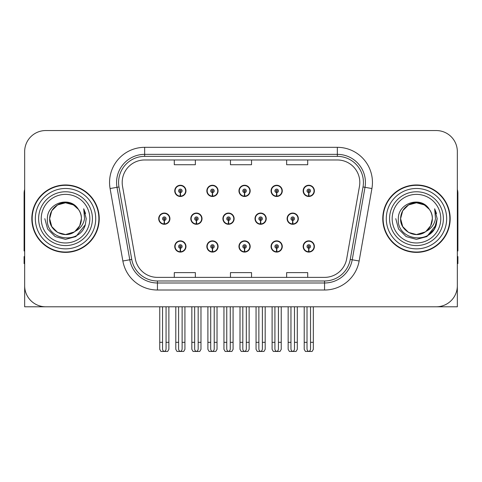 <?xml version="1.0" encoding="UTF-8"?>
<svg xmlns="http://www.w3.org/2000/svg" width="482" height="482" viewBox="0 0 482 482"><rect width="100%" height="100%" fill="white"/><g stroke="black" fill="none" stroke-linecap="round" stroke-linejoin="round"><path stroke-width="0.72" d="M416.472 306.793L457.34 306.793L457.34 151.613A21.063 21.063 0 0 0 436.27 130.55L45.73 130.55A21.063 21.063 0 0 0 24.66 151.613L24.66 306.793L65.528 306.793M238.952 246.477A5.615 5.615 0 0 0 244.567 252.092A5.615 5.615 0 0 0 250.182 246.477A5.615 5.615 0 0 0 244.567 240.861A5.615 5.615 0 0 0 238.952 246.477M271.053 246.477A5.615 5.615 0 0 0 276.668 252.092A5.615 5.615 0 0 0 282.289 246.477A5.615 5.615 0 0 0 276.668 240.861A5.615 5.615 0 0 0 271.053 246.477M303.154 246.477A5.615 5.615 0 0 0 308.775 252.092A5.615 5.615 0 0 0 314.391 246.477A5.615 5.615 0 0 0 308.775 240.861A5.615 5.615 0 0 0 303.154 246.477M206.844 246.477A5.615 5.615 0 0 0 212.466 252.092A5.615 5.615 0 0 0 218.081 246.477A5.615 5.615 0 0 0 212.466 240.861A5.615 5.615 0 0 0 206.844 246.477M222.901 218.671A5.615 5.615 0 0 0 228.516 224.287A5.615 5.615 0 0 0 234.132 218.671A5.615 5.615 0 0 0 228.516 213.056A5.615 5.615 0 0 0 222.901 218.671M255.002 218.671A5.615 5.615 0 0 0 260.617 224.287A5.615 5.615 0 0 0 266.239 218.671A5.615 5.615 0 0 0 260.617 213.056A5.615 5.615 0 0 0 255.002 218.671M287.103 218.671A5.615 5.615 0 0 0 292.725 224.287A5.615 5.615 0 0 0 298.34 218.671A5.615 5.615 0 0 0 292.725 213.056A5.615 5.615 0 0 0 287.103 218.671M190.794 218.671A5.615 5.615 0 0 0 196.415 224.287A5.615 5.615 0 0 0 202.03 218.671A5.615 5.615 0 0 0 196.415 213.056A5.615 5.615 0 0 0 190.794 218.671M206.844 190.866A5.615 5.615 0 0 0 212.466 196.481A5.615 5.615 0 0 0 218.081 190.866A5.615 5.615 0 0 0 212.466 185.251A5.615 5.615 0 0 0 206.844 190.866M238.952 190.866A5.615 5.615 0 0 0 244.567 196.481A5.615 5.615 0 0 0 250.182 190.866A5.615 5.615 0 0 0 244.567 185.251A5.615 5.615 0 0 0 238.952 190.866M271.053 190.866A5.615 5.615 0 0 0 276.668 196.481A5.615 5.615 0 0 0 282.289 190.866A5.615 5.615 0 0 0 276.668 185.251A5.615 5.615 0 0 0 271.053 190.866M303.154 190.866A5.615 5.615 0 0 0 308.775 196.481A5.615 5.615 0 0 0 314.391 190.866A5.615 5.615 0 0 0 308.775 185.251A5.615 5.615 0 0 0 303.154 190.866M174.743 246.477A5.615 5.615 0 0 0 180.358 252.092A5.615 5.615 0 0 0 185.98 246.477A5.615 5.615 0 0 0 180.358 240.861A5.615 5.615 0 0 0 174.743 246.477M158.692 218.671A5.615 5.615 0 0 0 164.308 224.287A5.615 5.615 0 0 0 169.929 218.671A5.615 5.615 0 0 0 164.308 213.056A5.615 5.615 0 0 0 158.692 218.671M174.743 190.866A5.615 5.615 0 0 0 180.358 196.481A5.615 5.615 0 0 0 185.98 190.866A5.615 5.615 0 0 0 180.358 185.251A5.615 5.615 0 0 0 174.743 190.866M31.824 218.671A33.704 33.704 0 0 0 65.528 252.375A33.704 33.704 0 0 0 99.232 218.671A33.704 33.704 0 0 0 65.528 184.968A33.704 33.704 0 0 0 31.824 218.671M382.768 218.671A33.704 33.704 0 0 0 416.472 252.375A33.704 33.704 0 0 0 450.176 218.671A33.704 33.704 0 0 0 416.472 184.968A33.704 33.704 0 0 0 382.768 218.671M122.193 182.437A22.467 22.467 0 0 1 144.66 159.97L337.34 159.97A22.467 22.467 0 0 1 359.464 186.341L346.691 258.804A22.467 22.467 0 0 1 324.561 277.373L157.439 277.373A22.467 22.467 0 0 1 135.309 258.804L122.536 186.341A22.467 22.467 0 0 1 122.193 182.437M118.584 182.437A26.082 26.082 0 0 0 118.982 186.968L131.755 259.43A26.082 26.082 0 0 0 157.439 280.982L324.561 280.982A26.082 26.082 0 0 0 350.245 259.43L363.018 186.968A26.082 26.082 0 0 0 337.34 156.361L144.66 156.361A26.082 26.082 0 0 0 118.584 182.437M110.089 188.534A35.108 35.108 0 0 1 144.66 147.329L337.34 147.329A35.108 35.108 0 0 1 371.911 188.534L359.138 260.997A35.108 35.108 0 0 1 324.561 290.013L157.439 290.013A35.108 35.108 0 0 1 122.862 260.997L110.089 188.534L116.999 187.317A28.089 28.089 0 0 1 144.66 154.354L337.34 154.354A28.089 28.089 0 0 1 365.001 187.317L352.222 259.78A28.089 28.089 0 0 1 324.561 282.988L157.439 282.988A28.089 28.089 0 0 1 129.779 259.78L116.999 187.317A28.089 28.089 0 0 1 116.578 182.437M436.27 130.55L45.73 130.55M24.66 151.613L24.66 285.73A21.063 21.063 0 0 0 45.73 306.793L436.27 306.793A21.063 21.063 0 0 0 457.34 285.73L457.34 151.613M230.468 159.97L230.468 164.724L251.532 164.724L251.532 159.97M174.291 159.97L174.291 164.724L195.361 164.724L195.361 159.97M286.639 159.97L286.639 164.724L307.709 164.724L307.709 159.97M251.532 277.373L251.532 272.619L230.468 272.619L230.468 277.373M195.361 277.373L195.361 272.619L174.291 272.619L174.291 277.373M307.709 277.373L307.709 272.619L286.639 272.619L286.639 277.373M182.118 306.793L182.118 348.841C182.003 350.354 181.419 351.191 180.358 351.348C179.304 351.191 178.72 350.354 178.605 348.841L178.605 342.322L175.797 342.322L175.797 349.348L177.015 351.45L183.708 351.45L184.925 349.348L184.925 306.793M180.286 248.23L180.129 251.737A5.266 5.266 0 0 1 175.093 246.477A5.266 5.266 0 0 1 180.358 241.211A5.266 5.266 0 0 1 185.624 246.477A5.266 5.266 0 0 1 180.593 251.737L180.437 248.23A1.753 1.753 0 0 0 182.118 246.477A1.753 1.753 0 0 0 180.358 244.723A1.753 1.753 0 0 0 178.605 246.477A1.753 1.753 0 0 0 180.286 248.23L180.328 247.176A0.705 0.705 0 0 1 179.659 246.477A0.705 0.705 0 0 1 180.358 245.772A0.705 0.705 0 0 1 181.063 246.477A0.705 0.705 0 0 1 180.388 247.176L180.437 248.23M185.799 247.881L185.437 247.881M185.437 245.073L185.799 245.073M175.285 247.881L174.924 247.881M174.924 245.073L175.285 245.073M175.797 306.793L175.797 342.322M178.605 306.793L178.605 342.322M182.118 342.322L184.925 342.322M166.067 306.793L166.067 348.841C165.953 350.354 165.368 351.191 164.308 351.348C163.253 351.191 162.663 350.354 162.555 348.841L162.555 342.322L159.747 342.322L159.747 349.348L160.964 351.45L167.658 351.45L168.875 349.348L168.875 306.793M164.235 220.425L164.079 223.931A5.266 5.266 0 0 1 159.042 218.671A5.266 5.266 0 0 1 164.308 213.406A5.266 5.266 0 0 1 169.574 218.671A5.266 5.266 0 0 1 164.537 223.931L164.386 220.425A1.753 1.753 0 0 0 166.067 218.671A1.753 1.753 0 0 0 164.308 216.918A1.753 1.753 0 0 0 162.555 218.671A1.753 1.753 0 0 0 164.235 220.425L164.278 219.37A0.705 0.705 0 0 1 163.609 218.671A0.705 0.705 0 0 1 164.308 217.966A0.705 0.705 0 0 1 165.013 218.671A0.705 0.705 0 0 1 164.338 219.37L164.386 220.425M169.748 220.075L169.387 220.075M169.387 217.268L169.748 217.268M159.235 220.075L158.867 220.075M158.867 217.268L159.235 217.268M159.747 306.793L159.747 342.322M162.555 306.793L162.555 342.322M166.067 342.322L168.875 342.322M180.286 192.619L180.129 196.126A5.266 5.266 0 0 1 175.093 190.866A5.266 5.266 0 0 1 180.358 185.6A5.266 5.266 0 0 1 185.624 190.866A5.266 5.266 0 0 1 180.593 196.126L180.437 192.619A1.753 1.753 0 0 0 182.118 190.866A1.753 1.753 0 0 0 180.358 189.113A1.753 1.753 0 0 0 178.605 190.866A1.753 1.753 0 0 0 180.286 192.619L180.328 191.565A0.705 0.705 0 0 1 179.659 190.866A0.705 0.705 0 0 1 180.358 190.161A0.705 0.705 0 0 1 181.063 190.866A0.705 0.705 0 0 1 180.388 191.565L180.437 192.619M185.799 192.27L185.437 192.27M185.437 189.462L185.799 189.462M175.285 192.27L174.924 192.27M174.924 189.462L175.285 189.462M24.66 263.612L24.1 263.612L24.1 256.587L24.66 256.587M24.66 250.935A14.044 14.044 0 0 0 24.1 250.971L24.1 193.39A14.044 14.044 0 0 1 24.66 189.462M214.219 306.793L214.219 348.841C214.11 350.354 213.52 351.191 212.466 351.348C211.405 351.191 210.821 350.354 210.706 348.841L210.706 342.322L207.899 342.322L207.899 349.348L209.116 351.45L215.809 351.45L217.027 349.348L217.027 306.793M212.387 248.23L212.237 251.737A5.266 5.266 0 0 1 207.2 246.477A5.266 5.266 0 0 1 212.466 241.211A5.266 5.266 0 0 1 217.731 246.477A5.266 5.266 0 0 1 212.695 251.737L212.538 248.23A1.753 1.753 0 0 0 214.219 246.477A1.753 1.753 0 0 0 212.466 244.723A1.753 1.753 0 0 0 210.706 246.477A1.753 1.753 0 0 0 212.387 248.23L212.435 247.176A0.705 0.705 0 0 1 211.761 246.477A0.705 0.705 0 0 1 212.466 245.772A0.705 0.705 0 0 1 213.165 246.477A0.705 0.705 0 0 1 212.496 247.176L212.538 248.23M217.9 247.881L217.539 247.881M217.539 245.073L217.9 245.073M207.387 247.881L207.025 247.881M207.025 245.073L207.387 245.073M207.899 306.793L207.899 342.322M210.706 306.793L210.706 342.322M214.219 342.322L217.027 342.322M246.32 306.793L246.32 348.841C246.212 350.354 245.627 351.191 244.567 351.348C243.506 351.191 242.922 350.354 242.814 348.841L242.814 342.322L240.006 342.322L240.006 349.348L241.217 351.45L247.917 351.45L249.134 349.348L249.134 306.793M244.488 248.23L244.338 251.737A5.266 5.266 0 0 1 239.301 246.477A5.266 5.266 0 0 1 244.567 241.211A5.266 5.266 0 0 1 249.833 246.477A5.266 5.266 0 0 1 244.796 251.737L244.645 248.23A1.753 1.753 0 0 0 246.32 246.477A1.753 1.753 0 0 0 244.567 244.723A1.753 1.753 0 0 0 242.814 246.477A1.753 1.753 0 0 0 244.488 248.23L244.537 247.176A0.705 0.705 0 0 1 243.862 246.477A0.705 0.705 0 0 1 244.567 245.772A0.705 0.705 0 0 1 245.272 246.477A0.705 0.705 0 0 1 244.597 247.176L244.645 248.23M250.007 247.881L249.64 247.881M249.64 245.073L250.007 245.073M239.494 247.881L239.126 247.881M239.126 245.073L239.494 245.073M240.006 306.793L240.006 342.322M242.814 306.793L242.814 342.322M246.32 342.322L249.134 342.322M278.427 306.793L278.427 348.841C278.313 350.354 277.728 351.191 276.668 351.348C275.614 351.191 275.029 350.354 274.915 348.841L274.915 342.322L272.107 342.322L272.107 349.348L273.324 351.45L280.018 351.45L281.235 349.348L281.235 306.793M276.596 248.23L276.439 251.737A5.266 5.266 0 0 1 271.402 246.477A5.266 5.266 0 0 1 276.668 241.211A5.266 5.266 0 0 1 281.934 246.477A5.266 5.266 0 0 1 276.897 251.737L276.746 248.23A1.753 1.753 0 0 0 278.427 246.477A1.753 1.753 0 0 0 276.668 244.723A1.753 1.753 0 0 0 274.915 246.477A1.753 1.753 0 0 0 276.596 248.23L276.638 247.176A0.705 0.705 0 0 1 275.969 246.477A0.705 0.705 0 0 1 276.668 245.772A0.705 0.705 0 0 1 277.373 246.477A0.705 0.705 0 0 1 276.698 247.176L276.746 248.23M282.109 247.881L281.747 247.881M281.747 245.073L282.109 245.073M271.595 247.881L271.233 247.881M271.233 245.073L271.595 245.073M272.107 306.793L272.107 342.322M274.915 306.793L274.915 342.322M278.427 342.322L281.235 342.322M310.529 306.793L310.529 348.841C310.42 350.354 309.83 351.191 308.775 351.348C307.715 351.191 307.13 350.354 307.016 348.841L307.016 342.322L304.208 342.322L304.208 349.348L305.425 351.45L312.119 351.45L313.336 349.348L313.336 306.793M308.697 248.23L308.546 251.737A5.266 5.266 0 0 1 303.509 246.477A5.266 5.266 0 0 1 308.775 241.211A5.266 5.266 0 0 1 314.041 246.477A5.266 5.266 0 0 1 309.004 251.737L308.848 248.23A1.753 1.753 0 0 0 310.529 246.477A1.753 1.753 0 0 0 308.775 244.723A1.753 1.753 0 0 0 307.016 246.477A1.753 1.753 0 0 0 308.697 248.23L308.745 247.176A0.705 0.705 0 0 1 308.07 246.477A0.705 0.705 0 0 1 308.775 245.772A0.705 0.705 0 0 1 309.474 246.477A0.705 0.705 0 0 1 308.805 247.176L308.848 248.23M314.21 247.881L313.848 247.881M313.848 245.073L314.21 245.073M303.696 247.881L303.335 247.881M303.335 245.073L303.696 245.073M304.208 306.793L304.208 342.322M307.016 306.793L307.016 342.322M310.529 342.322L313.336 342.322M198.168 306.793L198.168 348.841C198.054 350.354 197.469 351.191 196.415 351.348C195.355 351.191 194.77 350.354 194.656 348.841L194.656 342.322L191.848 342.322L191.848 349.348L193.065 351.45L199.759 351.45L200.976 349.348L200.976 306.793M196.337 220.425L196.18 223.931A5.266 5.266 0 0 1 191.143 218.671A5.266 5.266 0 0 1 196.415 213.406A5.266 5.266 0 0 1 201.681 218.671A5.266 5.266 0 0 1 196.644 223.931L196.487 220.425A1.753 1.753 0 0 0 198.168 218.671A1.753 1.753 0 0 0 196.415 216.918A1.753 1.753 0 0 0 194.656 218.671A1.753 1.753 0 0 0 196.337 220.425L196.379 219.37A0.705 0.705 0 0 1 195.71 218.671A0.705 0.705 0 0 1 196.415 217.966A0.705 0.705 0 0 1 197.114 218.671A0.705 0.705 0 0 1 196.445 219.37L196.487 220.425M201.85 220.075L201.488 220.075M201.488 217.268L201.85 217.268M191.336 220.075L190.974 220.075M190.974 217.268L191.336 217.268M191.848 306.793L191.848 342.322M194.656 306.793L194.656 342.322M198.168 342.322L200.976 342.322M230.269 306.793L230.269 348.841C230.161 350.354 229.577 351.191 228.516 351.348C227.456 351.191 226.871 350.354 226.763 348.841L226.763 342.322L223.949 342.322L223.949 349.348L225.166 351.45L231.866 351.45L233.077 349.348L233.077 306.793M228.438 220.425L228.287 223.931A5.266 5.266 0 0 1 223.25 218.671A5.266 5.266 0 0 1 228.516 213.406A5.266 5.266 0 0 1 233.782 218.671A5.266 5.266 0 0 1 228.745 223.931L228.595 220.425A1.753 1.753 0 0 0 230.269 218.671A1.753 1.753 0 0 0 228.516 216.918A1.753 1.753 0 0 0 226.763 218.671A1.753 1.753 0 0 0 228.438 220.425L228.486 219.37A0.705 0.705 0 0 1 227.811 218.671A0.705 0.705 0 0 1 228.516 217.966A0.705 0.705 0 0 1 229.215 218.671A0.705 0.705 0 0 1 228.546 219.37L228.595 220.425M233.957 220.075L233.589 220.075M233.589 217.268L233.957 217.268M223.437 220.075L223.076 220.075M223.076 217.268L223.437 217.268M223.949 306.793L223.949 342.322M226.763 306.793L226.763 342.322M230.269 342.322L233.077 342.322M262.377 306.793L262.377 348.841C262.262 350.354 261.678 351.191 260.617 351.348C259.557 351.191 258.973 350.354 258.864 348.841L258.864 342.322L256.056 342.322L256.056 349.348L257.274 351.45L263.967 351.45L265.184 349.348L265.184 306.793M260.539 220.425L260.388 223.931A5.266 5.266 0 0 1 255.352 218.671A5.266 5.266 0 0 1 260.617 213.406A5.266 5.266 0 0 1 265.883 218.671A5.266 5.266 0 0 1 260.846 223.931L260.696 220.425A1.753 1.753 0 0 0 262.377 218.671A1.753 1.753 0 0 0 260.617 216.918A1.753 1.753 0 0 0 258.864 218.671A1.753 1.753 0 0 0 260.539 220.425L260.587 219.37A0.705 0.705 0 0 1 259.918 218.671A0.705 0.705 0 0 1 260.617 217.966A0.705 0.705 0 0 1 261.322 218.671A0.705 0.705 0 0 1 260.648 219.37L260.696 220.425M266.058 220.075L265.696 220.075M265.696 217.268L266.058 217.268M255.544 220.075L255.177 220.075M255.177 217.268L255.544 217.268M256.056 306.793L256.056 342.322M258.864 306.793L258.864 342.322M262.377 342.322L265.184 342.322M294.478 306.793L294.478 348.841C294.363 350.354 293.779 351.191 292.725 351.348C291.664 351.191 291.08 350.354 290.965 348.841L290.965 342.322L288.158 342.322L288.158 349.348L289.375 351.45L296.069 351.45L297.286 349.348L297.286 306.793M292.646 220.425L292.49 223.931A5.266 5.266 0 0 1 287.453 218.671A5.266 5.266 0 0 1 292.725 213.406A5.266 5.266 0 0 1 297.99 218.671A5.266 5.266 0 0 1 292.954 223.931L292.797 220.425A1.753 1.753 0 0 0 294.478 218.671A1.753 1.753 0 0 0 292.725 216.918A1.753 1.753 0 0 0 290.965 218.671A1.753 1.753 0 0 0 292.646 220.425L292.688 219.37A0.705 0.705 0 0 1 292.02 218.671A0.705 0.705 0 0 1 292.725 217.966A0.705 0.705 0 0 1 293.424 218.671A0.705 0.705 0 0 1 292.755 219.37L292.797 220.425M298.159 220.075L297.798 220.075M297.798 217.268L298.159 217.268M287.646 220.075L287.284 220.075M287.284 217.268L287.646 217.268M288.158 306.793L288.158 342.322M290.965 306.793L290.965 342.322M294.478 342.322L297.286 342.322M212.387 192.619L212.237 196.126A5.266 5.266 0 0 1 207.2 190.866A5.266 5.266 0 0 1 212.466 185.6A5.266 5.266 0 0 1 217.731 190.866A5.266 5.266 0 0 1 212.695 196.126L212.538 192.619A1.753 1.753 0 0 0 214.219 190.866A1.753 1.753 0 0 0 212.466 189.113A1.753 1.753 0 0 0 210.706 190.866A1.753 1.753 0 0 0 212.387 192.619L212.435 191.565A0.705 0.705 0 0 1 211.761 190.866A0.705 0.705 0 0 1 212.466 190.161A0.705 0.705 0 0 1 213.165 190.866A0.705 0.705 0 0 1 212.496 191.565L212.538 192.619M217.9 192.27L217.539 192.27M217.539 189.462L217.9 189.462M207.387 192.27L207.025 192.27M207.025 189.462L207.387 189.462M244.488 192.619L244.338 196.126A5.266 5.266 0 0 1 239.301 190.866A5.266 5.266 0 0 1 244.567 185.6A5.266 5.266 0 0 1 249.833 190.866A5.266 5.266 0 0 1 244.796 196.126L244.645 192.619A1.753 1.753 0 0 0 246.32 190.866A1.753 1.753 0 0 0 244.567 189.113A1.753 1.753 0 0 0 242.814 190.866A1.753 1.753 0 0 0 244.488 192.619L244.537 191.565A0.705 0.705 0 0 1 243.862 190.866A0.705 0.705 0 0 1 244.567 190.161A0.705 0.705 0 0 1 245.272 190.866A0.705 0.705 0 0 1 244.597 191.565L244.645 192.619M250.007 192.27L249.64 192.27M249.64 189.462L250.007 189.462M239.494 192.27L239.126 192.27M239.126 189.462L239.494 189.462M276.596 192.619L276.439 196.126A5.266 5.266 0 0 1 271.402 190.866A5.266 5.266 0 0 1 276.668 185.6A5.266 5.266 0 0 1 281.934 190.866A5.266 5.266 0 0 1 276.897 196.126L276.746 192.619A1.753 1.753 0 0 0 278.427 190.866A1.753 1.753 0 0 0 276.668 189.113A1.753 1.753 0 0 0 274.915 190.866A1.753 1.753 0 0 0 276.596 192.619L276.638 191.565A0.705 0.705 0 0 1 275.969 190.866A0.705 0.705 0 0 1 276.668 190.161A0.705 0.705 0 0 1 277.373 190.866A0.705 0.705 0 0 1 276.698 191.565L276.746 192.619M282.109 192.27L281.747 192.27M281.747 189.462L282.109 189.462M271.595 192.27L271.233 192.27M271.233 189.462L271.595 189.462M308.697 192.619L308.546 196.126A5.266 5.266 0 0 1 303.509 190.866A5.266 5.266 0 0 1 308.775 185.6A5.266 5.266 0 0 1 314.041 190.866A5.266 5.266 0 0 1 309.004 196.126L308.848 192.619A1.753 1.753 0 0 0 310.529 190.866A1.753 1.753 0 0 0 308.775 189.113A1.753 1.753 0 0 0 307.016 190.866A1.753 1.753 0 0 0 308.697 192.619L308.745 191.565A0.705 0.705 0 0 1 308.07 190.866A0.705 0.705 0 0 1 308.775 190.161A0.705 0.705 0 0 1 309.474 190.866A0.705 0.705 0 0 1 308.805 191.565L308.848 192.619M314.21 192.27L313.848 192.27M313.848 189.462L314.21 189.462M303.696 192.27L303.335 192.27M303.335 189.462L303.696 189.462M89.827 218.671A24.299 24.299 0 0 1 65.528 242.97A24.299 24.299 0 0 1 41.229 218.671A24.299 24.299 0 0 1 65.528 194.373A24.299 24.299 0 0 1 89.827 218.671M74.186 231.975L65.528 234.547L57.593 232.42L51.779 226.606L49.652 218.671C49.869 212.683 52.514 208.103 57.593 204.922C67.486 198.59 81.94 206.935 81.404 218.671C81.187 224.654 78.542 229.239 73.463 232.42C63.57 238.753 49.116 230.408 49.652 218.671C48.983 231.252 65.438 239.349 74.987 231.42A15.876 15.876 0 0 0 78.391 209.369C70.227 195.463 47.049 202.958 47.393 218.671C45.555 240.446 79.729 245.332 85.326 224.72L86.23 218.671L83.705 208.772L84.555 218.671C83.476 224.51 80.283 228.757 74.987 231.42L73.463 232.42L65.528 234.547L57.593 232.42L51.779 226.606L49.652 218.671L51.779 210.736L57.593 204.922M32.174 218.671A33.354 33.354 0 0 1 65.528 185.317A33.354 33.354 0 0 1 98.882 218.671A33.354 33.354 0 0 1 65.528 252.026A33.354 33.354 0 0 1 32.174 218.671M81.404 218.671C81.187 224.654 78.542 229.239 73.463 232.42C63.57 238.753 49.116 230.408 49.652 218.671C49.869 212.683 52.514 208.103 57.593 204.922C67.486 198.59 81.94 206.935 81.404 218.671L79.687 225.841L74.843 231.523M62.341 203.121C54.49 205.272 50.261 210.459 49.652 218.671L51.779 210.736L57.593 204.922L65.528 202.795L73.463 204.922L78.391 209.369M83.705 208.772L85.579 213.526M85.326 224.72L75.879 236.596L65.528 239.373L55.177 236.596L47.604 229.022L44.826 218.671M440.771 218.671A24.299 24.299 0 0 1 416.472 242.97A24.299 24.299 0 0 1 392.173 218.671A24.299 24.299 0 0 1 416.472 194.373A24.299 24.299 0 0 1 440.771 218.671M425.13 231.975L416.472 234.547L408.537 232.42L402.723 226.606L400.596 218.671C400.813 212.683 403.458 208.103 408.537 204.922C418.43 198.59 432.884 206.935 432.348 218.671C432.131 224.654 429.486 229.239 424.407 232.42C414.514 238.753 400.06 230.408 400.596 218.671C399.927 231.252 416.382 239.349 425.931 231.42A15.876 15.876 0 0 0 429.335 209.369C421.172 195.463 397.993 202.958 398.337 218.671C396.499 240.446 430.673 245.332 436.27 224.72L437.174 218.671L434.65 208.772L435.499 218.671C434.421 224.51 431.227 228.757 425.931 231.42L424.407 232.42L416.472 234.547L408.537 232.42L402.723 226.606L400.596 218.671L402.723 210.736L408.537 204.922M383.118 218.671A33.354 33.354 0 0 1 416.472 185.317A33.354 33.354 0 0 1 449.827 218.671A33.354 33.354 0 0 1 416.472 252.026A33.354 33.354 0 0 1 383.118 218.671M432.348 218.671C432.131 224.654 429.486 229.239 424.407 232.42C414.514 238.753 400.06 230.408 400.596 218.671C400.813 212.683 403.458 208.103 408.537 204.922C418.43 198.59 432.884 206.935 432.348 218.671L430.673 225.769L425.919 231.426M413.285 203.121C405.434 205.272 401.205 210.459 400.596 218.671L402.723 210.736L408.537 204.922L416.472 202.795L424.407 204.922L429.335 209.369M434.65 208.772L436.523 213.532M436.27 224.72L426.823 236.596L416.472 239.373L406.121 236.596L398.548 229.022L395.77 218.671L398.548 229.022L406.121 236.596L416.472 239.373L426.823 236.596L434.396 229.022L437.174 218.671M457.34 256.587L457.9 256.587L457.9 263.612L457.34 263.612M457.34 189.462A14.044 14.044 0 0 1 457.9 193.39L457.9 250.971A14.044 14.044 0 0 0 457.34 250.935M337.34 147.329L337.34 156.361M116.999 187.317L118.982 186.968M157.439 290.013L157.439 280.982M324.561 280.982L324.561 290.013M350.245 259.43L359.138 260.997M122.862 260.997L131.755 259.43M363.018 186.968L371.911 188.534M144.66 147.329L144.66 156.361M180.129 251.737A5.266 5.266 0 0 1 175.093 246.477M164.079 223.931A5.266 5.266 0 0 1 159.042 218.671M180.129 196.126A5.266 5.266 0 0 1 175.093 190.866M212.237 251.737A5.266 5.266 0 0 1 207.2 246.477M244.338 251.737A5.266 5.266 0 0 1 239.301 246.477M276.439 251.737A5.266 5.266 0 0 1 271.402 246.477M308.546 251.737A5.266 5.266 0 0 1 303.509 246.477M196.18 223.931A5.266 5.266 0 0 1 191.143 218.671M228.287 223.931A5.266 5.266 0 0 1 223.25 218.671M260.388 223.931A5.266 5.266 0 0 1 255.352 218.671M292.49 223.931A5.266 5.266 0 0 1 287.453 218.671M212.237 196.126A5.266 5.266 0 0 1 207.2 190.866M244.338 196.126A5.266 5.266 0 0 1 239.301 190.866M276.439 196.126A5.266 5.266 0 0 1 271.402 190.866M308.546 196.126A5.266 5.266 0 0 1 303.509 190.866M92.43 218.671A26.902 26.902 0 0 1 65.528 245.573A26.902 26.902 0 0 1 38.626 218.671A26.902 26.902 0 0 1 65.528 191.77A26.902 26.902 0 0 1 92.43 218.671M35.337 218.671A30.191 30.191 0 0 1 65.528 188.48A30.191 30.191 0 0 1 95.719 218.671A30.191 30.191 0 0 1 65.528 248.863A30.191 30.191 0 0 1 35.337 218.671M443.374 218.671A26.902 26.902 0 0 1 416.472 245.573A26.902 26.902 0 0 1 389.57 218.671A26.902 26.902 0 0 1 416.472 191.77A26.902 26.902 0 0 1 443.374 218.671M386.281 218.671A30.191 30.191 0 0 1 416.472 188.48A30.191 30.191 0 0 1 446.663 218.671A30.191 30.191 0 0 1 416.472 248.863A30.191 30.191 0 0 1 386.281 218.671"/></g></svg>
